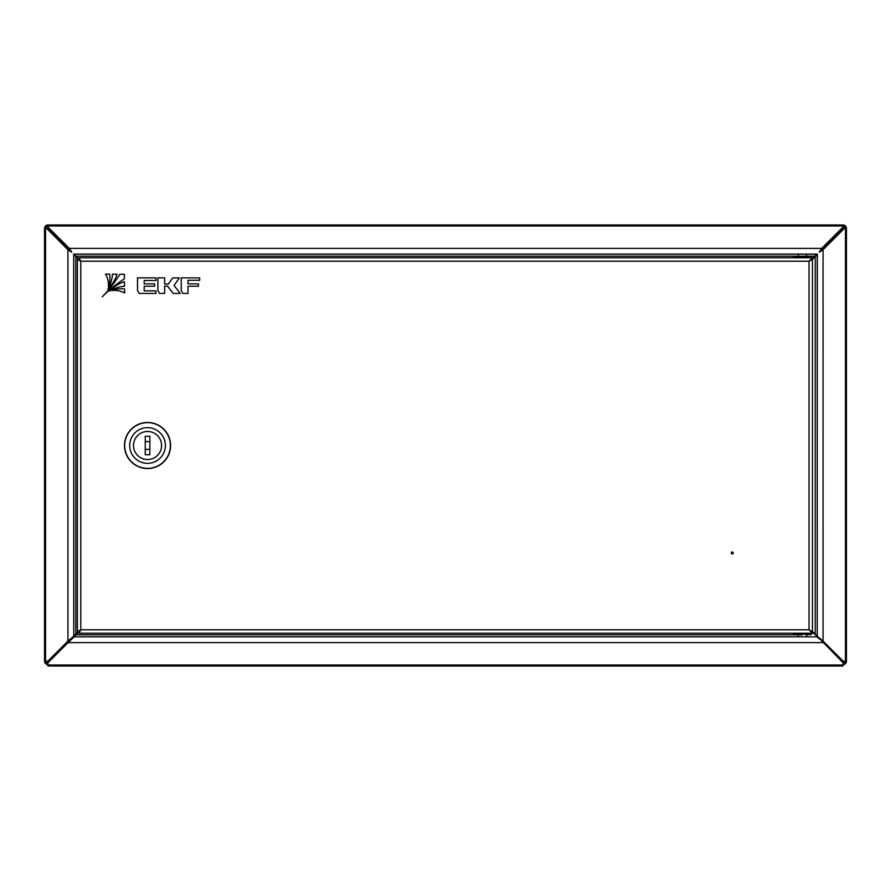 <?xml version="1.0" encoding="UTF-8"?>
<svg xmlns="http://www.w3.org/2000/svg" width="891" height="891" viewBox="0 0 891 891"><rect width="100%" height="100%" fill="white"/><g stroke="black" fill="none" stroke-linecap="round" stroke-linejoin="round"><path stroke-width="1.34" d="M47.958 664.619A3.408 3.408 0 0 1 44.55 661.211L44.55 228.386A3.408 3.408 0 0 1 47.958 224.977L843.042 224.977A3.408 3.408 0 0 1 846.45 228.386L843.398 228.386L822.07 249.714L823.061 249.714L823.061 641.075L817.247 636.23L817.314 254.113L73.686 254.113L73.753 636.23L67.939 641.075L68.807 641.075M846.45 228.386L846.45 661.211A3.408 3.408 0 0 1 843.042 664.619M47.958 663.216A2.005 2.005 0 0 1 45.953 661.211M45.953 228.386A2.005 2.005 0 0 1 47.958 226.381M843.042 226.381A2.005 2.005 0 0 1 845.047 228.386M845.047 661.211A2.005 2.005 0 0 1 843.042 663.216M44.55 228.386L47.602 228.386L68.93 249.714L67.939 249.714L46.61 228.386M48.526 661.211L44.55 661.211M47.791 661.211L67.939 641.075L67.939 249.714L71.781 252.209L69.286 248.366L47.958 227.038L47.958 224.977M843.042 224.977L843.042 227.038L821.714 248.366L819.219 252.209L823.061 249.714L844.39 228.386M47.958 227.038L47.958 228.029L69.286 249.357L69.286 248.366L821.714 248.366L821.714 249.357L843.042 228.029L843.042 227.038M846.45 661.211L842.474 661.211M822.193 641.075L823.061 641.075L843.209 661.211M68.93 249.714L70.344 251.318M70.344 639.46L69.108 640.829M821.714 249.357L820.11 250.772M70.89 250.772L69.286 249.357M80.379 260.45L74.109 254.18L816.891 254.18L812.436 258.635M821.892 640.829L820.656 639.46M820.656 251.318L822.07 249.714M812.38 259.404L817.247 254.536L817.247 636.23L812.436 631.496M73.753 636.23L75.757 634.258L75.757 256.541L73.753 254.536M80.001 260.785L75.757 256.541M79.644 630.427L78.82 631.251M78.62 631.452L75.757 634.258M821.134 640.228L822.905 641.643L822.905 642.634L68.095 642.634L47.958 662.781L47.958 666.023L843.042 666.023L843.042 662.781L821.134 640.228L816.891 636.82L816.891 635.985L812.436 632.365M802.412 634.815L76.114 634.815L74.109 635.985L74.109 636.82L816.891 636.82M76.114 634.815L80.379 630.55M69.866 640.228L68.095 641.643L68.095 642.634L74.109 636.82M843.042 662.781L843.042 661.211M840.792 230.992L840.079 230.992M50.921 230.992L50.208 230.992M47.958 661.211L47.958 662.781M68.095 641.643L47.958 661.779M843.042 661.779L822.905 641.643M80.881 257.8L93.911 257.8M733.248 553.021A1.002 1.002 0 0 1 732.246 554.024A1.002 1.002 0 0 1 731.244 553.021A1.002 1.002 0 0 1 732.246 552.019A1.002 1.002 0 0 1 733.248 553.021M80.78 629.803L77.372 631.452L78.776 631.452L80.78 629.803L809.028 629.803L812.436 631.808L812.436 633.211L809.028 629.803L809.028 261.208L811.033 259.404L812.436 259.404L809.028 261.208L80.78 261.208L79.132 259.203L79.132 257.8L80.78 261.208L80.78 629.803L79.132 631.808L79.132 633.211L80.78 629.803M77.372 259.559L80.78 261.208L78.776 259.559L77.372 259.559L77.372 631.452M79.132 633.211L802.412 633.211L793.391 633.211L793.391 634.214L811.434 634.214L810.832 634.815M811.033 631.608L809.028 629.803L812.436 631.608L811.033 631.608M812.436 631.608L812.436 259.404M812.436 259.203L809.028 261.208L812.436 257.8L812.436 259.203M812.436 257.8L79.132 257.8M793.992 634.815L793.391 634.214M798.336 634.815L796.298 634.815M808.527 634.815L806.422 634.815L806.422 636.82M798.403 636.82L797.957 634.815M811.434 634.214L811.434 633.211L802.412 633.211M798.403 254.18L798.403 256.196L793.992 256.196L809.518 256.196M793.447 257.8L811.434 257.8L811.434 256.797L793.391 256.797L793.992 256.196M805.442 256.196L806.199 256.196M808.649 256.196L809.485 256.196M807.669 256.196L808.371 256.196M147.438 431.467A14.033 14.033 0 0 0 133.505 445.6A14.033 14.033 0 0 0 147.639 459.533A14.033 14.033 0 0 0 161.572 445.4A14.033 14.033 0 0 0 147.438 431.467M147.706 468.354A22.854 22.854 0 0 0 170.393 445.333A22.854 22.854 0 0 0 147.383 422.646A22.854 22.854 0 0 0 124.684 445.667A22.854 22.854 0 0 0 147.706 468.354M147.672 463.342A17.842 17.842 0 0 0 165.381 445.377A17.842 17.842 0 0 0 147.416 427.658A17.842 17.842 0 0 0 129.696 445.634A17.842 17.842 0 0 0 147.672 463.342M147.371 422.445A23.055 23.055 0 0 1 170.593 445.333A23.055 23.055 0 0 1 147.706 468.555A23.055 23.055 0 0 1 124.484 445.667A23.055 23.055 0 0 1 147.371 422.445M145.233 442.226A4.01 4.01 0 0 1 149.844 442.226M149.844 448.786A4.01 4.01 0 0 1 145.233 448.786M147.538 459.533A14.033 14.033 0 0 0 161.572 445.5A14.033 14.033 0 0 0 147.538 431.467A14.033 14.033 0 0 0 133.505 445.5A14.033 14.033 0 0 0 147.538 459.533M145.233 436.278L145.233 454.722L149.844 454.722L149.844 436.278L145.233 436.278M124.584 288.94A24.447 24.447 0 0 0 112.422 290.511A21.44 21.44 0 0 1 124.64 292.961L124.584 288.94M137.515 277.847L137.515 290.511L139.196 293.44L155.981 293.44L155.981 290.856L144.186 290.856L144.186 286.234L154.611 286.234L154.611 283.861L144.186 283.861L144.186 280.487L155.981 280.487L155.981 277.847L137.515 277.847M168.399 284.073L164.657 284.073L164.657 277.847L157.885 277.847L157.885 290.511L159.567 293.44L164.657 293.44L164.657 286.167L167.586 286.167L173.222 293.44L180.238 293.44L174.057 285.454L179.347 277.869L172.72 277.869L168.399 284.073M198.459 286.234L198.459 283.861L187.99 283.861L187.99 280.286L199.684 280.286L199.684 277.869L181.252 277.869L181.252 290.511L182.933 293.44L187.99 293.44L187.99 286.234L198.459 286.234M105.561 274.127A21.44 21.44 0 0 1 108.368 286.534A24.447 24.447 0 0 0 109.682 274.172L105.561 274.127M124.35 274.305L119.884 274.261A127.658 127.658 0 0 1 102.242 296.826A127.658 127.658 0 0 1 124.417 278.794L124.35 274.305M110.027 291.023A30.84 30.84 0 0 1 124.54 286.234L124.462 281.667A33.758 33.758 0 0 0 110.027 291.023M112.422 274.194A30.84 30.84 0 0 1 107.9 288.929A33.758 33.758 0 0 0 117.011 274.239L112.422 274.194M45.552 661.211L45.552 228.386M47.958 225.98L843.042 225.98M845.448 228.386L845.448 661.211M76.114 256.185L798.403 256.185M806.422 256.185L814.886 256.185M815.243 256.541L815.243 634.258M843.042 665.02L47.958 665.02M796.899 256.797L796.298 256.196M793.391 257.8L793.391 256.797M811.434 256.797L810.832 256.196M806.422 254.18L806.422 256.196"/></g></svg>
